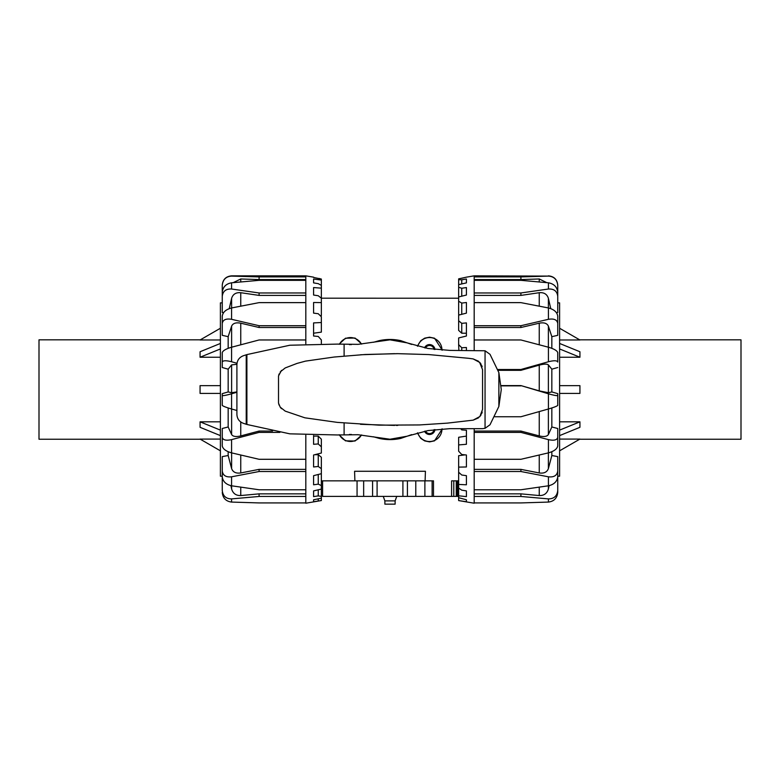 <?xml version="1.0" encoding="UTF-8"?>
<svg xmlns="http://www.w3.org/2000/svg" width="780" height="780" viewBox="0 0 780 780"><rect width="100%" height="100%" fill="white"/><g stroke="black" fill="none" stroke-linecap="round" stroke-linejoin="round"><path stroke-width="1.17" d="M417.7 346.203A12.421 12.421 0 0 1 441.958 350.152M417.388 346.125L420.761 340.714L424.71 338.149L429.536 337.194L434.528 338.218L442.27 350.171M361.384 434.996A12.421 12.421 0 0 1 339.446 434.801M361.744 435.035L355.027 441.031L345.472 440.846L339.076 434.831M417.7 432.861A12.421 12.421 0 0 0 441.958 428.912M442.27 428.893L434.528 440.846L429.536 441.87L424.71 440.924L420.761 438.36L417.388 432.949M411.674 434.626L400.744 438.418C393.578 439.988 386.422 439.988 379.255 438.418L373.523 436.79M411.197 434.782A49.969 49.969 0 0 1 409.763 435.435L409.763 435.26M400.832 438.038L401.105 437.98A49.696 49.696 0 0 0 406.936 436.254M400.832 438.311A49.969 49.969 0 0 1 379.168 438.311L379.168 438.038M349.459 344.653A5.441 5.441 0 0 1 351.37 344.643M351.37 434.431A5.441 5.441 0 0 1 349.459 434.411M434.002 349.401A4.505 4.505 0 0 0 425.49 348.017M424.554 347.822A5.441 5.441 0 0 1 434.947 349.518M434.002 429.673A4.505 4.505 0 0 1 425.49 431.057M434.947 429.556A5.441 5.441 0 0 1 424.554 431.243M361.384 344.068A12.421 12.421 0 0 0 339.446 344.263M339.076 344.233L345.472 338.218L355.027 338.042L361.744 344.029M373.523 342.274L379.255 340.645C386.422 339.076 393.578 339.076 400.744 340.645L411.674 344.438M378.895 341.094L379.168 340.753A49.969 49.969 0 0 1 400.832 340.753L400.832 341.026M406.936 342.81A49.696 49.696 0 0 0 401.105 341.094L400.832 340.753M321.35 343.415L321.35 339.914L318.25 336.453L313.589 336.024L313.589 322.91L321.35 322.52L321.35 316.768L318.25 313.716L313.589 313.131L313.589 302.503L321.35 302.601L321.35 298.194L458.65 298.214M424.885 496.392L322.589 496.392L322.589 480.86L354.9 480.86L354.569 471.276L425.431 471.276L425.1 480.86L432.12 480.86L432.12 496.392L424.885 496.392L424.885 480.86M458.65 496.392L433.485 496.392L433.485 480.86L402.909 480.86L407.413 480.86L407.413 496.392M395.128 500.887L395.128 504.153L384.872 504.153L384.872 500.887L395.128 500.887L396.737 496.392M354.9 480.86L402.909 480.86L402.909 496.392M409.763 343.805L409.763 343.639A49.969 49.969 0 0 1 411.197 344.282M457.285 496.392L457.285 480.86L458.65 480.86M451.591 496.392L451.591 480.86L457.285 480.86M433.485 496.392L432.49 496.392M372.587 496.392L372.587 480.86L377.091 480.86L377.091 496.392M321.35 480.86L322.589 480.86M222.261 492.541C222.905 498.186 226.005 501.365 231.582 502.076L231.582 498.898C226.005 498.849 222.905 496.041 222.261 490.474L222.261 476.2L220.399 476.2L220.399 302.874L222.261 302.874M222.261 470.954L222.261 476.794C222.905 481.543 226.005 484.536 231.582 485.794L231.582 476.804C226.005 477.438 222.905 475.478 222.261 470.954L222.261 456.612L228.169 455.52L228.169 451.727M222.261 437.356L222.261 445.965C222.905 448.988 226.005 451.288 231.582 452.868L231.582 439.627C226.005 440.817 222.905 440.066 222.261 437.356L222.261 428.493L228.169 426.972L228.169 407.959M236.905 410.494L231.582 408.993L231.582 393.793C226.005 395.343 222.905 395.909 222.261 395.489L222.261 393.637L228.169 391.94L228.169 369.174L222.261 367.526L222.261 358.069M228.169 348.328L228.169 336.668L222.261 335.332L222.261 323.466C222.905 319.771 226.005 318.386 231.582 319.312L231.582 307.954C226.005 309.406 222.905 312.117 222.261 316.085L222.261 323.466M223.538 312.683L222.261 312.517L222.261 296.322C222.905 291.154 226.005 288.727 231.582 289.019L231.582 282.799C226.005 283.803 222.905 286.962 222.261 292.276L222.261 296.322M228.169 369.174L231.621 364.884L236.905 364.309M321.35 500.546L313.589 501.725L313.589 499.775L321.35 498.186L321.35 500.546L305.819 503.217L305.819 435.279M321.35 498.186L321.35 496.421L318.25 495.885L313.589 496.616L313.589 490.903L321.35 489.07L321.35 485.569L318.25 484.146L313.589 484.79L313.589 475.663L321.35 473.694L321.35 468.683L318.25 466.469L313.589 466.976L313.589 455.003L321.35 453.043L321.35 446.823L318.25 443.947L313.589 444.288L313.589 435.591M321.35 288.151L321.35 298.194L318.25 295.737L313.589 295.045L313.589 287.557L321.35 288.151L321.35 285.363L318.25 283.657L313.589 282.886L313.589 279.026L321.35 280.069L321.35 279.065L313.589 277.436M305.819 343.795L305.819 275.847L313.589 277.163M231.582 393.793L236.905 392.262M222.261 303.01L222.261 285.285C222.905 279.552 226.005 276.49 231.582 276.101L231.582 275.847C225.927 276.403 222.817 279.503 222.261 285.168M305.819 276.91L259.096 276.91L231.582 276.101M231.582 282.799L259.096 280.332L305.819 280.332M305.819 292.968L259.096 292.968L231.582 289.019M231.582 307.954L259.096 302.63L305.819 302.63M305.819 325.718L259.096 325.718L231.582 319.312M259.096 502.925L305.819 502.925L259.096 502.925L231.582 502.076M222.261 473.128L222.261 490.474M231.582 347.217C226.005 348.855 222.905 350.649 222.261 352.589L222.261 362.047C222.905 360.448 226.005 360.35 231.582 361.754L231.582 347.217L259.096 339.963L305.819 339.963M237.003 363.265L231.582 361.754M222.261 395.489L222.261 405.376C222.905 406.156 226.005 407.365 231.582 408.993M236.905 391.901L231.621 392.72L228.169 391.94M231.582 439.627L259.096 432.393L279.903 432.393M228.169 426.972L231.621 434.558C232.976 436.566 236.018 437.014 240.747 435.923L259.096 431.057L259.096 432.393M305.819 459.293L259.096 459.293L231.582 452.868M231.582 476.804L259.096 471.52L305.819 471.52M228.169 455.52L231.621 468.614C232.976 472.173 236.018 473.616 240.747 472.953L259.096 469.365L259.096 471.52M305.819 489.772L259.096 489.772L231.582 485.794M318.25 443.947L318.25 436.098L321.35 439.179L321.35 446.823M313.589 436.098L318.25 436.098M318.25 466.469L318.25 454.711L321.35 457.226L321.35 468.683M314.759 454.711L318.25 454.711M313.589 466.976L313.589 455.003M318.25 484.146L318.25 474.484M321.35 473.694L321.35 485.569M313.589 484.79L313.589 475.663M318.25 495.885L318.25 489.801M321.35 489.07L321.35 496.421M313.589 496.616L313.589 490.903M318.25 500.935L318.25 498.82M313.589 501.725L313.589 499.775M321.35 280.069L321.35 285.363M313.589 279.026L313.589 282.886M313.589 287.557L313.589 295.045M321.35 302.601L321.35 315.676L320.365 315.783M313.589 302.503L313.589 313.131M321.35 322.52L321.35 332.134L313.589 333.216M319.088 278.45L321.35 279.065M259.096 431.057L272.6 431.057M228.169 336.668L231.621 326.098C232.976 323.252 236.018 322.276 240.747 323.183L259.096 327.502L259.096 325.718M305.819 327.502L259.096 327.502M229.242 308.636L231.621 298.272C232.976 294.157 236.018 292.295 240.747 292.705L259.096 295.406L259.096 292.968M305.819 295.406L259.096 295.406M233.22 282.643L240.747 278.967L259.096 279.581L259.096 276.91M305.819 279.581L259.096 279.581M305.819 493.857L259.096 493.857L240.747 495.553C236.018 495.68 232.976 493.486 231.621 488.992L230.919 485.667M259.096 469.365L305.819 469.365M231.582 498.898L259.096 496.46L305.819 496.46M259.096 493.857L259.096 496.46M222.261 367.526L222.261 362.047M557.739 492.541L557.739 490.474C557.096 496.041 553.995 498.849 548.418 498.898L548.418 502.076C553.995 501.365 557.096 498.186 557.739 492.541L557.739 476.2L559.601 476.2L559.601 302.874L557.739 302.874M501.14 385.583L520.904 385.583L548.418 393.793L548.418 408.993L520.904 416.754L494.832 416.754M498.157 370.325L520.904 370.325L539.253 365.137C543.982 363.889 547.024 363.811 548.379 364.884L551.831 369.174L551.831 391.94L557.739 393.637L557.739 395.489C557.096 395.909 553.995 395.343 548.418 393.793M466.411 501.725L466.411 499.775L466.411 501.725L458.65 500.584L474.181 503.217L474.181 496.46L520.904 496.46L548.418 498.898M460.912 278.45L466.411 277.163L458.65 278.86L458.65 279.718L461.75 279.796L466.411 279.026L466.411 282.886L458.65 284.612L458.65 279.718M474.181 275.847L548.418 276.101L520.904 276.91L474.181 276.91L474.181 275.847L466.411 277.163M557.739 473.128L557.739 490.474M474.181 493.857L520.904 493.857L539.253 495.553C543.982 495.68 547.024 493.486 548.379 488.992L549.081 485.667M520.904 493.857L520.904 496.46M548.418 485.794C553.995 484.536 557.096 481.543 557.739 476.794L557.739 470.954C557.096 475.478 553.995 477.438 548.418 476.804L548.418 485.794L520.904 489.772L474.181 489.772L474.181 496.46M474.181 469.365L520.904 469.365L539.253 472.953C543.982 473.616 547.024 472.173 548.379 468.614L551.831 455.52L557.739 456.612L557.739 470.954M520.904 469.365L520.904 471.52L548.418 476.804M548.418 452.868C553.995 451.288 557.096 448.988 557.739 445.965L557.739 437.356C557.096 440.066 553.995 440.817 548.418 439.627L548.418 452.868L520.904 459.293L474.181 459.293L474.181 489.772M474.181 431.057L520.904 431.057L539.253 435.923C543.982 437.014 547.024 436.566 548.379 434.558L551.831 426.972L557.739 428.493L557.739 437.356M520.904 431.057L520.904 432.393L548.418 439.627M548.418 408.993C553.995 407.365 557.096 406.156 557.739 405.376L557.739 395.489M520.904 385.583L539.253 390.877L548.379 392.72L551.831 391.94M548.418 361.754C553.995 360.35 557.096 360.448 557.739 362.047L557.739 352.589C557.096 350.649 553.995 348.855 548.418 347.217L548.418 361.754L520.904 369.505L497.874 369.505M474.181 276.91L474.181 339.963L520.904 339.963L548.418 347.217M557.739 358.069L557.739 362.047M548.418 319.312C553.995 318.386 557.096 319.771 557.739 323.466L557.739 316.085C557.096 312.117 553.995 309.406 548.418 307.954L548.418 319.312L520.904 325.718L474.181 325.718M474.181 302.63L520.904 302.63L548.418 307.954M474.181 327.502L520.904 327.502L539.253 323.183C543.982 322.276 547.024 323.252 548.379 326.098L551.831 336.668L557.739 335.332L557.739 323.466M548.418 289.019C553.995 288.727 557.096 291.154 557.739 296.322L557.739 292.276C557.096 286.962 553.995 283.803 548.418 282.799L548.418 289.019L520.904 292.968L474.181 292.968M474.181 280.332L520.904 280.332L548.418 282.799M556.462 312.683L557.739 312.517L557.739 296.322M548.418 276.101C553.995 276.49 557.096 279.552 557.739 285.285L557.739 303.01M546.78 282.643L539.253 278.967L520.904 279.581L520.904 276.91M461.75 323.339L461.75 333.216L458.65 330.398L458.65 320.765L461.75 323.339L466.411 322.91L466.411 336.024L458.65 337.945L458.65 344.614L461.75 347.753L466.411 347.51L466.411 350.395M459.459 314.906L458.65 314.35L458.65 301.246L461.75 303.079L466.411 302.503L466.411 313.131L458.65 315.11L458.65 320.765M466.411 295.045L458.65 296.956L458.65 287.274L461.75 288.259L466.411 287.557L466.411 295.045L466.411 287.557M458.65 500.477L458.65 497.708L466.411 499.775M466.411 496.616L458.65 495.797L458.65 488.065L461.75 490.162L466.411 490.903L466.411 496.616L466.411 490.903M466.411 484.79L458.65 484.438L458.65 472.241L461.75 475.02L466.411 475.663L466.411 484.79L466.411 475.663M466.411 466.976L466.411 455.003L466.411 466.976L458.65 467.113L458.65 455.686L465.153 454.867M460.688 428.668L461.75 429.897L466.411 430.238L466.411 444.288L458.65 444.922L458.65 437.287L466.411 436.098M458.65 444.922L458.65 451.21L461.75 454.496L466.411 455.003M461.75 347.753L461.75 350.395M458.864 350.395L458.65 344.614M466.411 333.216L461.75 333.216M461.75 303.079L461.75 314.32M461.75 288.259L461.75 296.185M461.75 279.796L461.75 283.92M458.65 467.113L458.65 472.241M458.65 484.438L458.65 488.065M458.65 495.797L458.65 497.708M458.65 284.612L458.65 287.274M458.65 296.956L458.65 301.246M466.411 302.503L466.411 313.131M466.411 279.026L466.411 282.886M474.181 428.668L474.181 459.293M474.181 339.963L474.181 350.395M520.904 279.581L474.181 279.581M474.181 295.406L520.904 295.406L539.253 292.705C543.982 292.295 547.024 294.157 548.379 298.272L550.758 308.636M548.418 502.076L520.904 502.925L474.181 502.925M474.181 471.52L520.904 471.52M474.181 432.393L520.904 432.393M501.16 385.856L520.904 385.856M520.904 370.325L520.904 369.505M520.904 327.502L520.904 325.718M520.904 295.406L520.904 292.968M557.739 367.526L551.831 369.174M551.831 336.668L551.831 348.328M551.831 407.959L551.831 426.972M551.831 451.727L551.831 455.52M200.333 439.238L39 439.238L39 339.836L200.333 339.836M220.399 450.82L200.07 439.081L220.399 439.081M220.399 435.61L200.07 427.313L200.07 421.824L220.399 421.824M220.399 393.412L200.07 393.412L200.07 385.651L220.399 385.651M220.399 357.24L200.07 357.24L200.07 351.751L220.399 343.453M220.399 339.982L200.07 339.982L220.399 328.253M220.399 348.943L200.07 357.24M200.07 421.824L220.399 430.121M579.667 439.238L741 439.238L741 339.836L579.667 339.836M559.601 430.121L579.93 421.824L579.93 427.313L559.601 435.61M559.601 421.824L579.93 421.824M559.601 385.651L579.93 385.651L579.93 393.412L559.601 393.412M559.601 343.453L579.93 351.751L579.93 357.24L559.601 357.24M579.93 357.24L559.601 348.943M559.601 328.253L579.93 339.982L559.601 339.982M559.601 439.081L579.93 439.081L559.601 450.82M479.495 416.939L481.123 414.775M481.748 413.498L482.215 412.074M281.473 370.393L278.509 375.96L278.509 403.104L280.205 407.14L285.226 411.128L304.902 417.817L337.233 422.37L379.139 425.159L419.474 424.944L447.262 423.14L473.168 420.147L479.885 416.52L482.557 409.383L482.557 369.691L479.515 362.144M478.52 361.238L473.168 358.917L468.721 358.312L428.756 354.569L397.781 353.662L365.157 354.49L334.142 357.035L305.506 361.12L297.073 363.402L285.226 367.936L280.205 371.933M481.162 364.357L479.885 362.544L473.168 358.917M280.205 407.14L281.473 408.681M279.123 373.942L278.811 374.78M407.033 436.225L428.064 430.57L449.748 428.668L482.43 428.668L485.053 428.298L490.015 424.759L498.869 406.448L501.277 389.532L498.869 372.625L490.015 354.315L485.053 350.776L449.748 350.395L428.064 348.494L407.033 342.849L390 339.836L358.059 344.351L337.506 344.097L289.809 345.238L246.899 354.598A240.201 240.201 -97.1 0 0 246.226 354.812L243.272 355.777C239.265 357.367 237.139 360.311 236.905 364.621L236.905 414.453C237.139 418.753 239.265 421.697 243.272 423.286L246.226 424.252A240.201 240.201 -82.9 0 0 246.899 424.466L289.809 433.836L337.506 434.967L358.059 434.723L390 439.238L407.033 436.225M473.168 420.147L478.452 417.895M482.157 366.776L481.748 365.576M278.811 404.284L279.123 405.122M360.497 424.31L394.67 425.402M396.22 425.412L397.781 425.402M394.67 353.662L360.497 354.764M397.781 353.662L396.22 353.662M456.251 496.392L456.251 480.86M453.784 496.392L453.784 480.86M415.779 496.392L415.779 480.86M363.656 496.392L363.656 480.86M357.065 496.392L357.065 480.86M458.221 496.392L458.221 480.86M231.621 364.884L231.621 392.72M240.747 435.923L240.747 421.99M231.621 409.003L231.621 434.558M240.747 344.779L240.747 323.183M231.621 326.098L231.621 347.207M240.747 306.14L240.747 292.705M231.621 298.272L231.621 307.954M240.747 281.921L240.747 278.967M240.747 495.553L240.747 487.168M231.621 485.794L231.621 488.992M240.747 472.953L240.747 455.042M231.621 452.878L231.621 468.614M548.379 392.72L548.379 364.884M539.253 365.137L539.253 390.877M539.253 278.967L539.253 281.921M539.253 292.705L539.253 306.14M548.379 307.954L548.379 298.272M539.253 323.183L539.253 344.779M548.379 347.207L548.379 326.098M539.253 411.587L539.253 435.923M548.379 434.558L548.379 409.003M539.253 455.042L539.253 472.953M548.379 468.614L548.379 452.878M539.253 487.168L539.253 495.553M548.379 488.992L548.379 485.794M344.107 344.546L344.107 356.021M485.053 350.776L485.053 428.298M344.107 423.043L344.107 434.519M246.226 354.812L246.226 424.252M246.899 354.598L246.899 424.466M498.869 372.625L498.869 406.448M384.872 500.887L383.263 496.392M305.819 275.847L231.582 275.847M548.418 275.847C554.073 276.403 557.183 279.503 557.739 285.168"/></g></svg>
